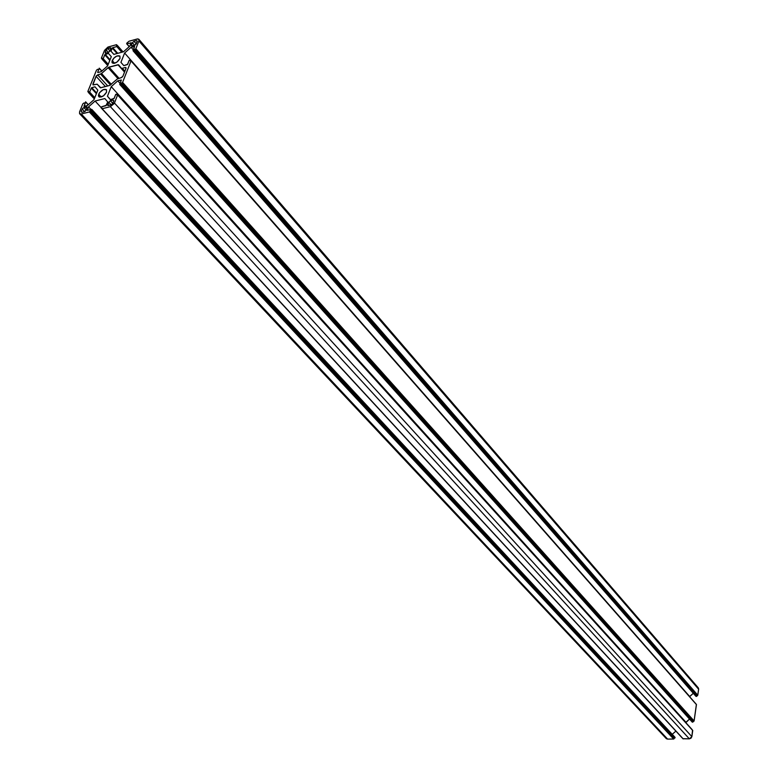 <?xml version="1.0" encoding="UTF-8"?>
<svg xmlns="http://www.w3.org/2000/svg" width="778" height="778" viewBox="0 0 778 778"><rect width="100%" height="100%" fill="white"/><g stroke="black" fill="none" stroke-linecap="round" stroke-linejoin="round"><path stroke-width="1.17" d="M106.557 92.154C104.087 96.141 101.5 97.658 98.787 96.705L98.68 94.196L101.247 96.997L98.68 94.196C101.15 90.209 103.737 88.702 106.44 89.674L106.557 92.154L103.513 95.83L99.672 97.143L98.378 95.597L99.565 92.64L103.357 89.596L106.489 89.723L106.557 92.154M120.007 58.438C117.536 62.386 114.959 63.884 112.285 62.94L112.188 60.548L114.599 63.271L112.188 60.548C114.658 56.609 117.235 55.121 119.909 56.074L120.007 58.438L117.011 62.055L113.841 63.407L112.256 62.911L111.906 61.909L113.676 58.282L116.807 56.016L119.919 56.084L120.007 58.438M115.776 94.294L114.162 98.368L110.33 99.662L107.442 96.229L110.525 99.613L107.442 96.229L111.254 86.659L685.865 722.674L689.512 719.067L685.933 722.237L111.254 86.659L117.789 80.834L111.254 86.659L107.442 96.229L110.33 99.662L113.967 98.641L115.776 94.294M120.084 83.392L117.789 80.834L120.084 83.392M121.339 80.212L117.789 80.834L121.329 79.998L119.744 84.248L121.339 80.212M119.958 84.501L692.449 722.208L119.958 84.501M692.226 721.965L120.434 84.374L693.091 721.945L120.921 83.946L120.434 84.374L120.921 83.946L693.091 721.945L121.144 83.372L120.921 83.946L121.631 82.945L693.159 721.507L121.144 83.372L121.485 83.003L693.801 721.235L122.097 82.818L694.102 720.973L122.584 82.39L122.097 82.818L122.584 82.39L694.102 720.973L696.446 704.605L131.035 60.956L122.584 82.39L131.035 60.956L696.222 704.353M130.811 60.713L130.14 60.801L130.354 60.032L130.937 60.703L130.344 59.828L130.14 60.801L130.811 60.713M130.13 59.799L129.187 60.344L130.13 59.799M130.344 59.828L695.522 703.429M129.187 60.344L127.621 64.321L123.819 65.634L120.921 62.366L124.626 53.04L120.921 62.366L123.819 65.634L127.417 64.584L129.187 60.344M689.648 696.66L124.626 53.04L689.668 696.505L693.305 693.295L689.648 696.66M133.33 49.86L131.093 47.293L124.626 53.04L131.093 47.293L133.33 49.86M134.604 46.631L131.093 47.293L134.604 46.417L133.057 50.551L134.613 46.622M133.262 50.794L696.495 696.427L133.271 50.794L696.495 696.427L134.215 50.239L133.738 50.667L134.215 50.239L696.787 696.164L134.438 49.685L134.215 50.239L134.915 49.257L696.845 695.736L134.438 49.685L134.769 49.315L697.496 695.464L135.382 49.131L697.788 695.201L135.858 48.703L135.382 49.131L135.858 48.703L697.788 695.201L698.644 689.25L138.912 40.971L135.858 48.703L138.912 40.971L698.644 689.25L698.236 687.781L138.863 39.299M137.103 39.017L138.844 39.27L138.912 40.971L138.834 39.25L137.648 38.91L129.022 41.234L137.103 39.017M128.545 41.662L126.833 43.111L128.545 41.662M126.833 43.111L126.668 43.753L126.833 43.111M126.872 43.782L131.181 42.897L126.668 43.753L129.313 46.583M130.967 42.654L129.936 46.028L123.488 51.776L113.841 54.392L123.488 51.776L129.936 46.028L130.967 42.654M111.011 51.202L113.841 54.392L111.011 51.202L112.265 48.08L111.011 51.202M117.07 53.517L112.265 48.08L112.742 47.662L117.75 53.332L112.742 47.662L116.788 46.554L112.46 47.828L117.07 53.517M121.786 52.233L116.788 46.554L121.786 52.233M117.264 46.126L116.788 46.554L117.264 46.126L122.467 52.048L117.264 46.126M122.914 51.922L117.439 45.688L122.914 51.922M117.225 45.455L116.661 45.61L117.225 45.455L116.612 44.735L116.457 45.581L116.622 44.939L117.108 45.494L116.612 44.735M108.453 46.904L116.418 44.706L107.879 47.108L104.515 50.405L108.453 46.904M101.403 58.068L104.515 50.405L101.403 58.068M102.103 58.846L101.617 58.311L102.268 58.214L102.054 59.177L102.268 58.214L101.617 58.311L102.103 58.846M102.258 59.206L107.957 64.953L102.715 59.089L103.182 58.661L102.258 59.206L107.792 65.391L102.258 59.206M108.23 64.302L103.182 58.661L104.767 54.761L109.795 60.402L104.767 54.761L105.244 54.343L110.058 59.75L105.244 54.343L108.482 53.458L111.303 56.658L107.558 65.945L111.303 56.658L108.482 53.458L104.962 54.509L103.182 58.661L108.23 64.302M101.111 71.693L107.558 65.945L101.111 71.693L97.863 72.558L101.111 71.693M97.649 72.315L99.253 68.376L97.649 72.315M101.733 71.138L99.253 68.376M97.882 69.232L96.958 69.777L97.882 69.232M96.482 70.205L87.856 91.434L96.482 70.205M88.07 91.678L88.721 91.59L88.507 92.592L88.721 91.6L88.07 91.678L88.566 92.222L88.07 91.678M88.702 92.621L94.527 98.329L89.159 92.504L89.645 92.076L88.702 92.621L94.352 98.757L88.702 92.621M94.79 97.678L89.645 92.076L91.259 88.079L96.404 93.681L91.259 88.079L91.746 87.651L96.667 93.02L91.746 87.651L95.004 86.796L97.824 90.151L93.982 99.691L87.447 105.497L93.982 99.691L97.824 90.151L95.004 86.796L91.464 87.817L89.645 92.076L94.79 97.678M84.17 106.333L87.447 105.497L83.975 106.304L85.609 102.044L84.17 106.333M88.196 104.835L85.609 102.025M84.228 102.9L83.285 103.455L84.228 102.9M82.808 103.882L79.56 111.867L82.808 103.882M666.221 738.526L667.612 739.1L81.272 113.996L79.648 113.744L79.56 111.867L79.58 113.676L81.272 113.996L89.353 111.954L673.67 739.032L667.612 739.1L81.272 113.996L89.353 111.954L673.67 739.032L89.84 111.526L89.353 111.954L90.024 111.069L673.972 738.769L89.84 111.526L90.511 110.632L674.02 738.419L90.024 111.069L91.094 110.486L674.322 738.157L90.511 110.632L91.094 110.486L675.051 737.884L91.58 110.058L91.094 110.486L91.765 109.591L675.051 737.884L91.775 109.572M91.551 109.338L87.253 110.35L88.556 106.858L90.997 109.484L88.556 106.858L95.101 101.033L101.14 107.588L95.101 101.033L104.845 98.543L107.734 101.976L104.845 98.543L95.101 101.033L88.556 106.858L87.253 110.35L91.551 109.338M675.888 731.106L672.241 734.325L675.888 731.106M106.43 105.263L107.734 101.976L105.934 105.691L101.792 106.742L106.43 105.263M101.296 107.179L101.792 106.742L101.296 107.179M101.325 107.899L101.918 108.541L101.325 107.899L101.908 107.753L101.325 107.899M102.151 108.725L683.24 738.915L102.151 108.725L110.369 106.654L102.151 108.725M683.016 738.672L689.357 738.847L110.369 106.654L689.357 738.847L691.866 736.63L114.454 103.017L110.369 106.654L114.172 103.591L117.624 94.955L692.741 730.523L691.866 736.63L114.454 103.017L117.624 94.955L692.741 730.523L117.624 94.955M116.953 93.992L116.729 94.79L117.614 94.731L116.739 94.79L116.953 93.992L692.002 729.579L116.953 93.982L691.778 729.326M92.883 84.092L93.623 84.899L92.883 84.092L96.054 76.263L105.4 86.562L96.054 76.263L97.639 74.853L107.704 85.959L97.639 74.853L100.615 74.056L110.515 85.026L100.615 74.056L101.548 73.521L96.307 75.816L92.913 84.812L97.201 84.228L100.77 87.768L109.737 85.424L100.362 87.797L97.221 84.248L100.459 87.807L97.104 84.16L93.165 84.948L92.883 84.092M111.312 84.325L101.548 73.521L108.113 67.676L117.886 78.588L108.113 67.676L109.056 67.132L118.995 78.238L109.056 67.132L117.984 64.749L124.538 72.121L118.548 64.759L108.58 67.336L101.548 73.521L111.312 84.325M124.713 71.683L121.611 68.192M124.888 71.216L122.302 68.299L124.888 71.216M126.046 68.308L125.326 67.492L122.302 68.299L125.326 67.492L126.046 68.308L125.54 67.453L126.124 67.9L122.924 76.195L126.046 68.308M122.924 76.195L121.31 77.635L117.322 78.977L121.796 77.43L122.924 76.195M117.322 78.977L109.737 85.424L117.322 78.977M110.418 100.78L112.781 103.357L110.418 100.78L113.005 100.119L110.418 100.78L108.794 102.229L111.244 104.913L108.794 102.229L110.418 100.78M113.734 100.926L113.005 100.119L113.724 100.975L112.722 103.513L113.802 100.557L113.005 100.119L113.734 100.926M112.722 103.513L111.089 104.962L107.821 105.507L107.782 104.758L108.56 105.604L107.782 104.758L108.794 102.229L107.734 105.351L111.322 104.884L112.722 103.513M107.763 48.499L109.98 50.998L107.763 48.499L110.252 47.808L110.953 48.596L110.252 47.808L110.923 47.905L109.98 50.998L108.395 52.408L106.187 49.899L107.763 48.499L110.933 47.915L109.873 51.222L108.395 52.408L106.187 49.899L105.205 52.301L105.905 53.089L108.395 52.408L105.896 53.089L105.205 52.301L105.905 53.089L105.341 53.079L106.294 49.685L107.763 48.499M133.981 41.292L136.247 43.908L133.981 41.292L136.529 40.592L133.981 41.292L132.386 42.712L131.424 45.134L132.124 45.921L131.424 45.134L132.386 42.712L133.981 41.292M134.594 45.25L132.386 42.712L134.594 45.25M137.239 41.409L136.529 40.592L137.249 41.37L136.296 43.801L134.701 45.221L131.453 45.814L131.424 45.134L131.929 45.96L135.421 44.861L137.317 41.166L136.529 40.592L137.239 41.409M81.982 112.333L81.204 111.497L82.225 108.978L84.685 111.624L82.225 108.978L83.839 107.549L86.144 110.019L83.839 107.549L86.368 106.907L87.087 107.675L86.368 106.907L87.029 107.004L86.037 110.272L86.932 106.936L82.672 108.298L81.204 111.497L81.982 112.333M86.037 110.272L84.423 111.711L81.894 112.353L84.899 111.517L86.037 110.272M81.894 112.353L81.204 111.497L81.894 112.353M119.754 84.462L692.274 722.14L694.073 721.07L696.398 704.421L131.025 60.742M695.921 696.184L696.592 696.407L697.788 695.201L698.654 688.831L697.934 687.509M665.754 737.379L666.464 738.75L667.612 739.1L673.777 739.012L675.051 737.35L91.755 109.367M683.026 738.76L689.357 738.847L691 738.186L691.866 736.63L692.517 730.27M133.067 50.765L695.97 696.359M126.668 43.753L129.216 46.67M117.429 45.484L123.06 51.893M101.412 58.282L102.044 58.982M102.054 59.177L107.734 65.517M99.244 68.163L101.84 71.041M87.865 91.648L88.507 92.349M88.507 92.592L94.303 98.884M85.599 101.821L88.303 104.738M79.648 113.744L666.25 738.555M101.13 107.87L682.238 737.991M101.957 108.696L683.074 738.847M117.614 94.731L692.683 730.338M116.943 93.778L691.943 729.394M97.221 84.248L100.459 87.807"/></g></svg>
